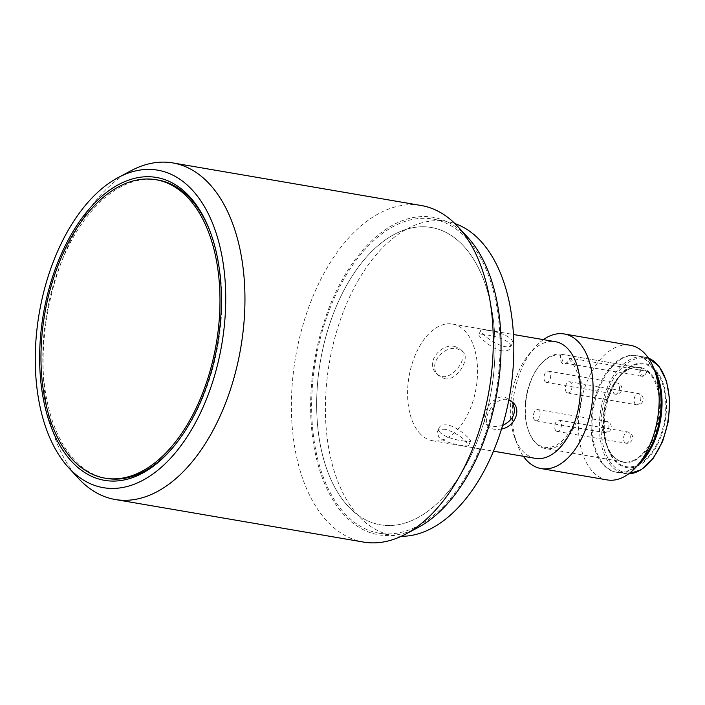 <?xml version="1.0" encoding="UTF-8"?>
<svg xmlns="http://www.w3.org/2000/svg" width="705" height="705" viewBox="0 0 705 705"><rect width="100%" height="100%" fill="white"/><g stroke="black" fill="none" stroke-linecap="round" stroke-linejoin="round"><path stroke-width="0.53" stroke-dasharray="3.52 2.64" d="M418.012 527.534A161.057 92.611 99.7 0 1 314.571 360.458A161.057 92.611 99.7 0 1 467.759 237.365M485.736 415.844A150.808 86.715 99.7 0 1 331.562 480.925A150.808 86.715 99.7 0 1 400.246 231.54A150.808 86.715 99.7 0 1 485.736 415.844M210.495 232.535A151.381 87.041 99.7 0 1 210.821 233.408A151.381 87.041 99.7 0 1 212.522 369.103A151.381 87.041 99.7 0 1 174.435 445.692A151.381 87.041 99.7 0 1 173.835 446.406M105.838 478.254A151.381 87.041 99.7 0 1 46.539 314.5A151.381 87.041 99.7 0 1 156.995 179.863M78.378 478.281A170.733 98.171 99.7 0 1 47.253 314.624A170.733 98.171 99.7 0 1 131.112 170.68M363.489 542.066A170.733 98.171 99.7 0 1 295.571 357.197A170.733 98.171 99.7 0 1 421.185 205.507M444.635 378.717C457.466 381.379 470.72 358.017 462.885 351.539L457.378 348.896C443.366 345.027 426.948 365.172 438.536 375.465L444.635 378.717M502.55 425.608L491.993 426.913L486.476 424.269C478.642 417.783 491.896 394.43 504.727 397.091L510.834 400.343L511.909 401.594M463.273 440.942C467.679 441.788 470.076 441.876 470.473 441.207C471.627 440.061 458.083 426.895 447.605 424.992C443.066 424.445 440.228 425.379 439.083 427.794C435.752 434.06 452.513 439.7 463.273 440.942M501.766 350.817C491.288 348.913 477.743 335.747 478.889 334.602C479.285 333.932 481.691 334.02 486.098 334.866C496.858 336.109 513.619 341.749 510.288 348.006C509.142 350.429 506.305 351.363 501.766 350.817M487.992 330.433C498.735 331.711 515.364 337.669 512.121 343.714C508.675 354.659 478.342 333.403 480.731 330.301C481.154 329.561 483.577 329.605 487.992 330.433M445.71 429.424C441.18 428.86 438.36 429.75 437.25 432.094L438.836 437.232C445.63 443.815 468.922 447.252 468.64 445.507L466.375 441.956C461.105 436.254 454.214 432.077 445.71 429.424M501.519 428.975C495.932 430.138 491.685 429.345 488.776 426.613C480.784 419.96 494.179 396.756 507.054 399.462L508.834 399.929M455.051 346.525C441.092 342.718 424.807 362.978 436.236 373.121C448.23 386.763 470.649 357.84 460.585 349.195L455.051 346.525M607.243 479.92A68.288 39.269 99.7 0 1 593.31 472.253A68.288 39.269 99.7 0 1 583.079 392.967A68.288 39.269 99.7 0 1 630.323 345.3M656.813 376.408A59.185 34.034 -80.3 0 0 603.709 376.814A59.185 34.034 -80.3 0 0 604.044 465.556A59.185 34.034 -80.3 0 0 642.59 459.404M543.388 339.634A68.288 39.269 -80.3 0 0 533.703 348.728A68.288 39.269 -80.3 0 0 517.285 444.494A68.288 39.269 -80.3 0 0 523.392 456.302M535.359 458.356A59.185 34.034 99.7 0 1 523.277 451.711A59.185 34.034 99.7 0 1 514.668 437.479A59.185 34.034 99.7 0 1 528.9 354.483A59.185 34.034 99.7 0 1 555.355 341.687M346.402 515.267A159.348 91.624 99.7 0 1 322.529 330.266A159.348 91.624 99.7 0 1 432.773 219.043A159.348 91.624 99.7 0 1 496.153 391.583A159.348 91.624 99.7 0 1 378.92 533.156A159.348 91.624 99.7 0 1 346.402 515.267M349.583 507.811A150.808 86.715 99.7 0 1 374.047 249.244A150.808 86.715 99.7 0 1 493.914 371.244A150.808 86.715 99.7 0 1 349.583 507.811M401.286 536.276A159.348 91.624 99.7 0 1 392.685 535.518A159.348 91.624 99.7 0 1 360.167 517.629A159.348 91.624 99.7 0 1 336.294 332.628A159.348 91.624 99.7 0 1 446.538 221.405A159.348 91.624 99.7 0 1 454.892 223.555M420.48 434.086A59.185 34.034 99.7 0 1 411.614 365.375A59.185 34.034 99.7 0 1 452.557 324.062A59.185 34.034 99.7 0 1 476.104 388.147A59.185 34.034 99.7 0 1 432.562 440.731A59.185 34.034 99.7 0 1 420.48 434.086M641.603 367.763A48.134 27.68 99.7 0 1 653.517 438.422A48.134 27.68 99.7 0 1 606.943 445.322A48.134 27.68 99.7 0 1 618.514 377.818A48.134 27.68 99.7 0 1 641.603 367.763M654.381 369.896A52.02 29.918 -80.3 0 0 645.524 364.494A52.02 29.918 -80.3 0 0 620.567 375.368A52.02 29.918 -80.3 0 0 608.062 448.318A52.02 29.918 -80.3 0 0 621.352 465.062A52.02 29.918 -80.3 0 0 638.122 464.736M639.021 464.278A52.02 29.918 -80.3 0 0 664.515 420.444A52.02 29.918 -80.3 0 0 655.077 370.627M653.835 368.451A59.185 34.034 -80.3 0 0 637.047 355.69A59.185 34.034 -80.3 0 0 594.474 403.313A59.185 34.034 -80.3 0 0 611.482 470.526A59.185 34.034 -80.3 0 0 617.042 472.359A59.185 34.034 -80.3 0 0 637.126 465.917M621.413 465.873A52.831 30.377 99.7 0 1 618.012 378.162A52.831 30.377 99.7 0 1 666.481 402.273A52.831 30.377 99.7 0 1 621.413 465.873M640.977 368.451A5.693 3.269 -80.3 0 0 642.555 375.148A5.693 3.269 -80.3 0 0 647.005 371.447A47.332 27.213 -80.3 0 0 640.977 368.451M560.625 355.294A46.662 26.834 -80.3 0 0 525.296 415.412A46.662 26.834 -80.3 0 0 566.653 435.981A46.662 26.834 -80.3 0 0 568.961 359.435A7.966 4.583 99.7 0 1 563.022 363.789A7.966 4.583 99.7 0 1 560.625 355.294M545.837 382.198A5.693 3.269 -80.3 0 0 546.366 382.374A5.693 3.269 -80.3 0 0 550.561 377.316A5.693 3.269 -80.3 0 0 548.296 371.156A5.693 3.269 -80.3 0 0 544.198 375.739A5.693 3.269 -80.3 0 0 545.837 382.198M535.254 420.621A5.693 3.269 -80.3 0 0 535.791 420.797A5.693 3.269 -80.3 0 0 539.977 415.738A5.693 3.269 -80.3 0 0 537.712 409.579A5.693 3.269 -80.3 0 0 533.615 414.152A5.693 3.269 -80.3 0 0 535.254 420.621M567.155 392.8A5.693 3.269 -80.3 0 0 567.684 392.976A5.693 3.269 -80.3 0 0 571.87 387.926A5.693 3.269 -80.3 0 0 569.614 381.757A5.693 3.269 -80.3 0 0 565.516 386.34A5.693 3.269 -80.3 0 0 567.155 392.8M556.571 431.222A5.693 3.269 -80.3 0 0 557.109 431.398A5.693 3.269 -80.3 0 0 561.295 426.34A5.693 3.269 -80.3 0 0 559.03 420.18A5.693 3.269 -80.3 0 0 554.932 424.762A5.693 3.269 -80.3 0 0 556.571 431.222M623.176 461.863A47.808 27.486 -80.3 0 1 604.159 410.099A47.808 27.486 -80.3 0 1 639.329 367.631A47.808 27.486 -80.3 0 1 640.184 367.798L562.44 354.465A6.83 3.93 -80.3 0 0 564.881 363.075A6.83 3.93 -80.3 0 0 569.675 358.061L647.216 371.297A47.808 27.486 -80.3 0 1 656.769 426.613A47.808 27.486 -80.3 0 1 623.176 461.863L545.538 448.556A47.808 27.486 99.7 0 1 526.52 396.792A47.808 27.486 99.7 0 1 561.691 354.315A47.808 27.486 99.7 0 1 562.44 354.465M569.675 358.061A47.808 27.486 99.7 0 1 579.113 413.394A47.808 27.486 99.7 0 1 545.538 448.556M646.793 371.288L646.67 371.632A6.83 3.93 99.7 0 1 641.982 376.285A6.83 3.93 99.7 0 1 639.444 368.036L639.558 367.684M617.042 472.359L628.587 473.901A59.185 34.034 99.7 0 1 624.383 473.619A59.185 34.034 99.7 0 1 618.823 471.786A59.185 34.034 99.7 0 1 601.823 404.573A59.185 34.034 99.7 0 1 644.388 356.95A59.185 34.034 99.7 0 1 648.459 358.105M620.039 470.861A58.048 33.382 -80.3 0 0 669.565 400.978A58.048 33.382 -80.3 0 0 616.311 374.487A58.048 33.382 -80.3 0 0 620.039 470.861M614.672 393.998A5.693 3.269 99.7 0 1 613.042 387.538A5.693 3.269 99.7 0 1 617.131 382.956A5.693 3.269 99.7 0 1 619.395 389.125A5.693 3.269 99.7 0 1 615.209 394.174A5.693 3.269 99.7 0 1 614.672 393.998M604.088 432.421A5.693 3.269 99.7 0 1 602.458 425.961A5.693 3.269 99.7 0 1 606.547 421.379A5.693 3.269 99.7 0 1 608.812 427.538A5.693 3.269 99.7 0 1 604.626 432.597A5.693 3.269 99.7 0 1 604.088 432.421M625.405 443.022A5.693 3.269 99.7 0 1 623.775 436.562A5.693 3.269 99.7 0 1 627.864 431.98A5.693 3.269 99.7 0 1 630.129 438.14A5.693 3.269 99.7 0 1 625.943 443.198A5.693 3.269 99.7 0 1 625.405 443.022M635.989 404.608A5.693 3.269 99.7 0 1 634.35 398.14A5.693 3.269 99.7 0 1 638.448 393.566A5.693 3.269 99.7 0 1 640.713 399.726A5.693 3.269 99.7 0 1 636.527 404.785A5.693 3.269 99.7 0 1 635.989 404.608M210.821 233.408L210.169 231.654M174.435 445.692L173.227 447.129M480.722 330.301L478.889 334.602M512.121 343.714L510.288 348.014M439.074 427.794L437.241 432.094M470.482 441.207L468.64 445.507M513.134 402.678L510.834 400.334M488.776 426.613L486.476 424.269M462.894 351.539L460.585 349.195M438.536 375.465L436.228 373.13M514.668 437.479L517.285 444.494M528.9 354.483L533.703 348.728M378.92 533.156L392.685 535.518M432.773 219.043L446.538 221.405M432.562 440.731L493.465 451.174M452.557 324.062L513.46 334.505M606.943 445.322L608.062 448.318M618.514 377.818L620.567 375.368M637.047 355.69L648.441 358.078M546.366 382.374L615.209 394.174A5.693 5.693 0 0 0 621.775 389.53A5.693 5.693 0 0 0 617.131 382.956L548.296 371.156M535.791 420.797L604.626 432.597A5.693 5.693 0 0 0 611.2 427.953A5.693 5.693 0 0 0 606.547 421.379L537.712 409.579M557.109 431.398L625.943 443.198A5.693 5.693 0 0 0 632.508 438.554A5.693 5.693 0 0 0 627.864 431.98L559.03 420.18M567.684 392.976L636.527 404.785A5.693 5.693 0 0 0 643.092 400.132A5.693 5.693 0 0 0 638.448 393.566L569.614 381.757M639.329 367.631L561.691 354.315M564.881 363.075L641.982 376.285"/><path stroke-width="1.06" d="M118.334 177.466L131.112 170.68A170.733 98.171 99.7 0 1 172.857 162.934L421.185 205.507A170.733 98.171 99.7 0 1 457.959 226.719L467.759 237.365A161.057 92.611 99.7 0 1 491.156 418.541A161.057 92.611 99.7 0 1 418.012 527.534L405.225 534.32A170.733 98.171 99.7 0 1 363.489 542.066L115.162 499.492A170.733 98.171 99.7 0 1 78.378 478.281L68.588 467.635A161.057 92.611 99.7 0 1 39.224 313.249A161.057 92.611 99.7 0 1 118.334 177.466A161.057 92.611 99.7 0 1 208.072 213.307A161.057 92.611 99.7 0 1 215.809 371.332A161.057 92.611 99.7 0 1 68.588 467.635M173.835 446.406A151.381 87.041 99.7 0 1 105.838 478.254M156.995 179.863A151.381 87.041 99.7 0 1 210.495 232.535M211.888 369.385A153.655 88.354 -80.3 0 0 210.169 231.654A153.655 88.354 -80.3 0 0 87.12 211.447A153.655 88.354 -80.3 0 0 50.469 425.194A153.655 88.354 -80.3 0 0 173.227 447.129A153.655 88.354 -80.3 0 0 211.888 369.385M172.857 162.934A170.733 98.171 99.7 0 1 234.448 376.206A170.733 98.171 99.7 0 1 115.162 499.492M457.959 226.719A170.733 98.171 99.7 0 1 482.766 418.77A170.733 98.171 99.7 0 1 405.225 534.32M511.909 401.594C517.117 411.597 513.998 419.598 502.55 425.608M508.834 399.929L513.134 402.678C521.735 410.38 514.298 427.115 501.519 428.975M564.238 333.967L630.323 345.3A68.288 39.269 99.7 0 1 654.196 369.385A68.288 39.269 99.7 0 1 637.778 465.15A68.288 39.269 99.7 0 1 607.243 479.92L541.158 468.587A68.288 39.269 -80.3 0 0 591.407 407.913A68.288 39.269 -80.3 0 0 564.238 333.967A68.288 39.269 -80.3 0 0 543.388 339.634M637.778 465.15L642.59 459.404A59.185 34.034 -80.3 0 0 656.813 376.408L654.196 369.385M523.392 456.302A68.288 39.269 -80.3 0 0 527.225 460.92A68.288 39.269 -80.3 0 0 541.158 468.587M513.46 334.505L555.355 341.687A59.185 34.034 99.7 0 1 578.902 405.772A59.185 34.034 99.7 0 1 535.359 458.356L493.465 451.174M454.892 223.555A159.348 91.624 99.7 0 1 509.926 393.945A159.348 91.624 99.7 0 1 401.286 536.276M210.68 368.786A151.381 87.041 -80.3 0 0 124.882 183.793A151.381 87.041 -80.3 0 0 55.924 434.113A151.381 87.041 -80.3 0 0 210.68 368.786M638.122 464.736A52.02 29.918 -80.3 0 0 639.021 464.278M655.077 370.627A52.02 29.918 -80.3 0 0 654.381 369.896M637.126 465.917A59.185 34.034 -80.3 0 0 653.835 368.451M648.459 358.105A59.185 34.034 99.7 0 1 667.926 421.035A59.185 34.034 99.7 0 1 628.604 473.883L641.312 469.706L653.183 458.435L662.629 441.497L668.41 421.114L669.75 399.964L666.481 380.85L659.043 366.274L648.441 358.078"/></g></svg>
